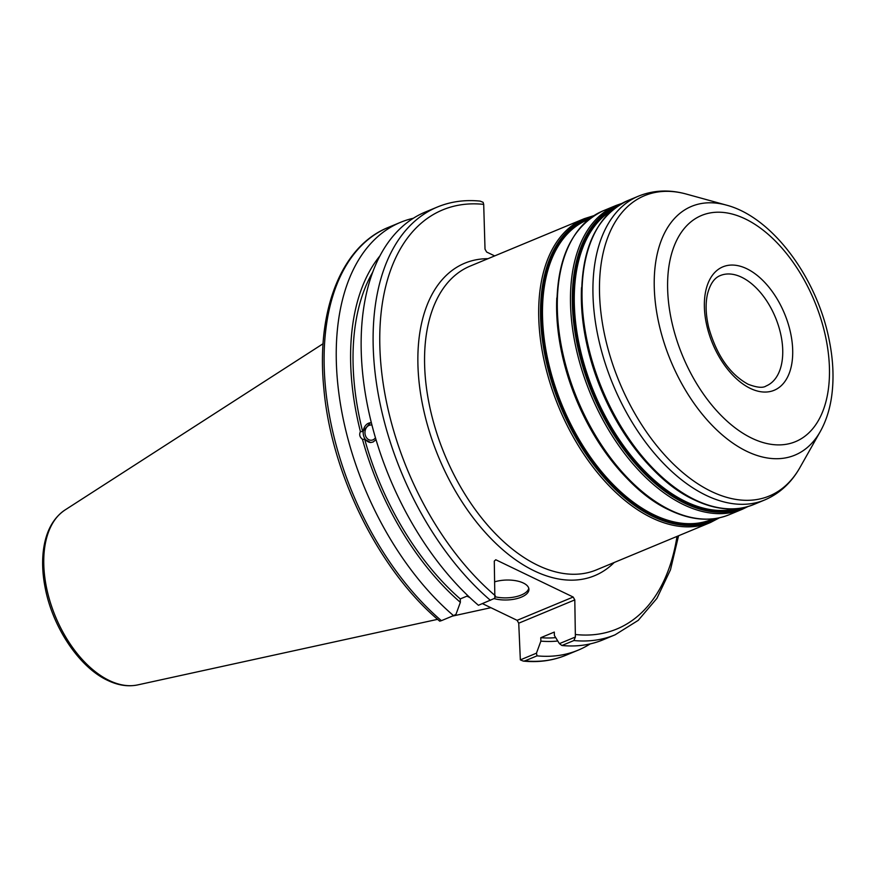 <?xml version="1.0" encoding="UTF-8"?>
<svg xmlns="http://www.w3.org/2000/svg" width="876" height="876" viewBox="0 0 876 876"><rect width="100%" height="100%" fill="white"/><g stroke="black" fill="none" stroke-linecap="round" stroke-linejoin="round"><path stroke-width="1.31" d="M559.403 643.652L554.399 635.494L554.3 632.078L540.777 637.695L540.875 641.122L536.462 653.178L520.344 659.88L518.734 623.186L574.798 599.896L575.379 637.016L559.403 643.652L561.932 645.502A231.625 135.013 67.4 0 0 603.126 639.787L615.094 634.815L638.232 620.361L656.912 598.363L670.479 569.794L678.561 535.762M375.454 437.803A7.632 6.033 89.3 0 1 371.085 440.245A7.632 6.033 89.3 0 1 365.27 435A7.632 6.033 89.3 0 1 370.909 424.991A7.632 6.033 89.3 0 1 371.961 425.09M370.647 422.747A9.888 7.818 -90.7 0 0 363.584 435.7A9.888 7.818 -90.7 0 0 370.866 442.5M376.023 439.708L373.045 442.019L370.668 442.511L364.701 439.292L362.456 439.314C359.707 437.113 359.029 434.551 360.419 431.605L362.664 431.583L370.428 422.747L371.38 422.801M494.666 255.901L486.64 252.036L485.019 249.178L483.694 204.371L483.114 202.312L480.157 201.108C464.871 199.586 450.614 201.557 437.365 207.032L425.386 212.003A231.625 135.013 67.4 0 0 363.945 384.301A231.625 135.013 67.4 0 0 478.427 605.283L494.863 598.231L494.283 561.111L495.772 559.753L573.178 597.038L517.114 620.328L518.734 623.186M364.701 439.292A214.828 125.224 67.4 0 0 460.261 598.921L467.904 595.746M362.456 439.314A218.485 127.359 67.4 0 0 460.36 602.338L460.261 598.921M517.114 620.328L482.424 603.619M469.799 597.542L466.919 596.151M574.798 599.896L573.178 597.038M575.379 637.016L573.9 640.531A231.625 135.013 67.4 0 0 615.094 634.815M523.3 661.095C538.576 662.617 552.844 660.635 566.093 655.171A231.625 135.013 -112.6 0 1 524.899 660.887L523.3 661.095L520.344 659.88M524.899 660.887L537.032 655.85L536.462 653.178M537.032 655.85A231.625 135.013 67.4 0 0 578.215 650.134A231.625 135.013 67.4 0 0 590.227 643.893M439.829 621.106L441.394 620.668A231.625 135.013 -112.6 0 1 326.912 399.686A231.625 135.013 -112.6 0 1 388.364 227.388L400.485 222.351A231.625 135.013 67.4 0 0 339.045 394.649A231.625 135.013 67.4 0 0 453.516 615.631L441.394 620.668M453.516 615.631L455.947 614.404L460.36 602.338M561.932 645.502L573.9 640.531M495.247 596.797A22.415 9.964 178.3 0 0 528.765 588.3M494.896 581.763A22.415 9.964 -1.7 0 1 523.344 583.022A22.415 9.964 -1.7 0 1 528.929 589.34A22.415 9.964 -1.7 0 1 517.234 598.516A22.415 9.964 -1.7 0 1 494.108 598.604M413.384 218.244A231.625 135.013 67.4 0 0 400.485 222.351M540.875 641.122A218.485 127.359 67.4 0 0 557.771 641.002M540.777 637.695A214.828 125.224 67.4 0 0 555.702 637.629M380.042 255.759A218.485 127.359 67.4 0 0 360.419 431.605M372.782 272.075A214.828 125.224 67.4 0 0 362.664 431.583M710.524 522.479L596.403 569.893A164.491 95.889 -112.6 0 1 485.435 522.622A164.491 95.889 -112.6 0 1 424.641 365.653A164.491 95.889 -112.6 0 1 470.182 266.085L584.303 218.671A164.491 95.889 67.4 0 0 538.762 318.24A164.491 95.889 67.4 0 0 651.788 517.847A164.491 95.889 67.4 0 0 710.524 522.479L719.492 517.782M487.976 258.683A169.199 98.627 67.4 0 0 438.679 457.294A169.199 98.627 67.4 0 0 614.207 562.491M589.811 218.529A162.607 94.783 67.4 0 0 541.642 318.163A162.607 94.783 67.4 0 0 653.365 515.482A162.607 94.783 67.4 0 0 714.509 518.669M592.077 216.876A163.549 95.331 67.4 0 0 540.612 318.032A163.549 95.331 67.4 0 0 652.981 516.49A163.549 95.331 67.4 0 0 717.28 518.231M588.727 219.372L587.446 219.909A162.137 94.509 67.4 0 0 542.562 318.054A162.137 94.509 67.4 0 0 653.967 514.803A162.137 94.509 67.4 0 0 711.87 519.369L713.152 518.833M556.797 297.939A162.137 94.509 67.4 0 0 556.687 312.185A162.137 94.509 67.4 0 0 634.947 486.038M556.775 311.308A163.549 95.331 67.4 0 0 669.144 509.777M557.377 310.509A164.491 95.889 67.4 0 0 670.392 510.117A164.491 95.889 67.4 0 0 729.139 514.738C711.104 521.976 691.23 520.432 669.527 510.128C614.766 485.337 563.137 399.259 557.497 323.835C553.577 265.45 568.721 227.826 602.907 210.93A164.491 95.889 67.4 0 0 557.377 310.509M602.907 210.93L616.08 205.466A164.491 95.889 67.4 0 0 570.55 305.034A164.491 95.889 67.4 0 0 683.565 504.642A164.491 95.889 67.4 0 0 742.311 509.274L747.951 506.558M618.401 205.521A163.549 95.331 67.4 0 0 572.389 304.826A163.549 95.331 67.4 0 0 684.769 503.284A163.549 95.331 67.4 0 0 743.899 507.587M614.251 208.466A162.607 94.783 67.4 0 0 573.419 304.957A162.607 94.783 67.4 0 0 685.152 502.276A162.607 94.783 67.4 0 0 738.884 508.441M611.82 210.459A162.137 94.509 67.4 0 0 574.349 304.848A162.137 94.509 67.4 0 0 685.744 501.598A162.137 94.509 67.4 0 0 735.763 508.77M581.511 287.667A162.137 94.509 67.4 0 0 581.412 301.913A162.137 94.509 67.4 0 0 659.672 475.767M581.5 301.037A163.549 95.331 67.4 0 0 693.869 499.506M582.102 300.238A164.491 95.889 67.4 0 0 695.117 499.846A164.491 95.889 67.4 0 0 753.864 504.466C735.818 511.704 715.955 510.16 694.252 499.857C639.48 475.066 587.862 388.988 582.222 313.564C578.302 255.179 593.435 217.555 627.632 200.659A164.491 95.889 67.4 0 0 582.102 300.238M627.632 200.659L638.549 196.125A164.491 95.889 67.4 0 0 593.008 295.705A164.491 95.889 67.4 0 0 706.034 495.301A164.491 95.889 67.4 0 0 764.77 499.933L753.864 504.466M726.237 205.072A134.685 78.511 67.4 0 0 654.284 287.908A134.685 78.511 67.4 0 0 746.823 451.337A134.685 78.511 67.4 0 0 820.308 431.485C826.002 421.268 829.78 409.574 831.642 396.401C834.062 378.848 833.262 360.102 829.222 340.173C817.1 278.097 772.479 217.051 726.237 205.072L686.423 194.1A162.597 94.783 67.4 0 0 599.556 294.106A162.597 94.783 67.4 0 0 711.279 491.414A162.597 94.783 67.4 0 0 799.996 467.445C791.389 482.709 779.651 493.549 764.77 499.933M667.654 289.595A122.454 71.383 67.4 0 0 751.794 438.186A122.454 71.383 67.4 0 0 829.419 367.515A122.454 71.383 67.4 0 0 745.29 218.923A122.454 71.383 67.4 0 0 667.654 289.595M704.392 307.29A66.828 38.96 67.4 0 0 750.316 388.397A66.828 38.96 67.4 0 0 792.681 349.82A66.828 38.96 67.4 0 0 746.768 268.724A66.828 38.96 67.4 0 0 704.392 307.29M782.717 349.776A59.776 34.843 67.4 0 0 760.631 292.737A59.776 34.843 67.4 0 0 720.313 275.557C714.444 277.78 710.184 283.879 707.534 293.865C705.311 303.567 705.717 314.834 708.739 327.635C716.678 355.327 729.796 374.194 748.082 384.235C756.93 387.619 762.963 388.188 766.172 385.955A59.776 34.843 67.4 0 0 782.717 349.776M495.312 595.757A226.917 132.265 -112.6 0 1 379.877 347.257A226.917 132.265 -112.6 0 1 483.694 204.371M437.365 207.032A231.625 135.013 67.4 0 0 375.913 379.33A231.625 135.013 67.4 0 0 490.396 600.312M677.006 536.397A226.917 132.265 -112.6 0 1 575.828 634.542M43.8 564.932A95.232 55.506 -112.6 0 1 64.999 509.996C53.699 517.661 46.636 530.1 43.833 547.325C41.873 559.742 42.311 573.189 45.147 587.676C52.571 627.216 79.212 667.216 107.573 680.345C118.019 685.371 128.049 686.893 137.674 684.912A95.232 55.506 -112.6 0 1 109.226 680.488A95.232 55.506 -112.6 0 1 43.8 564.932M729.139 514.738L742.311 509.274M621.993 203.374L616.08 205.466M686.423 194.1C669.538 189.413 653.573 190.092 638.549 196.125M820.308 431.485L799.996 467.445M593.95 215.627L584.303 218.671M566.093 655.171L578.215 650.134M439.774 621.204C379.385 570.966 331.238 474.212 323.857 388.583C315.995 311.188 341.016 246.342 388.364 227.388M137.674 684.912L437.606 619.343M452.345 616.124L490.878 607.692M64.999 509.996L323.091 343.72"/></g></svg>
